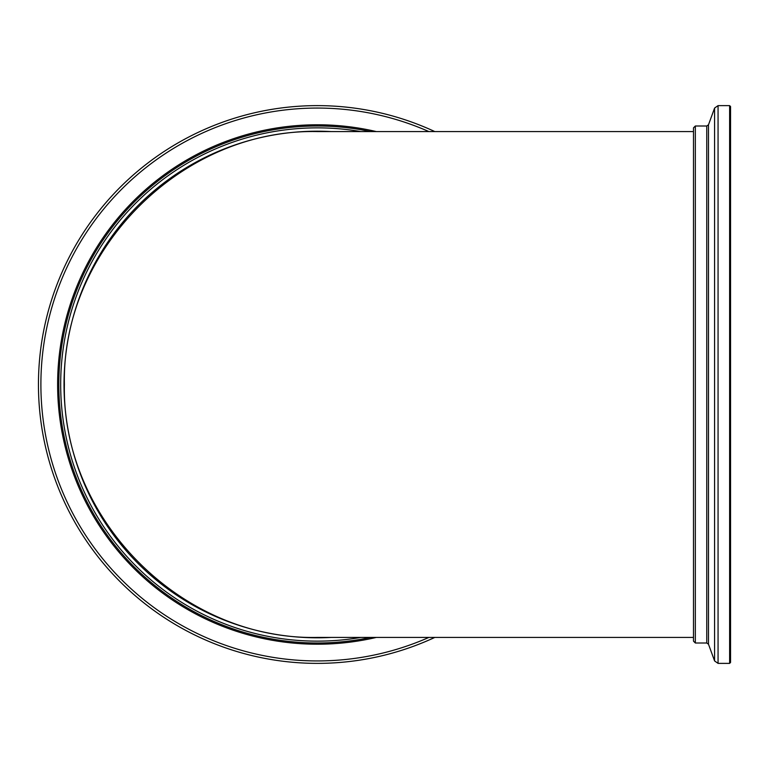 <?xml version="1.0" encoding="UTF-8"?>
<svg xmlns="http://www.w3.org/2000/svg" width="769" height="769" viewBox="0 0 769 769"><rect width="100%" height="100%" fill="white"/><g stroke="black" fill="none" stroke-linecap="round" stroke-linejoin="round"><path stroke-width="1.15" d="M693.494 637.434L317.328 637.434C182.128 640.269 61.558 519.7 64.394 384.5C61.558 249.3 182.128 128.731 317.328 131.566L693.494 131.566M729.627 105.622L730.55 106.545L730.55 662.455L729.627 663.378L729.627 105.622L718.063 105.622L718.063 663.378L729.627 663.378M695.339 126.001L695.339 642.999L693.494 641.144L693.494 127.856L695.339 126.001L706.749 126.001L708.489 124.789L708.489 644.211L714.584 660.936L714.584 108.064L708.489 124.789M360.786 131.566A256.644 256.644 0 0 0 60.684 384.5A256.644 256.644 0 0 0 360.786 637.434M370.648 131.566A258.499 258.499 0 0 0 58.829 384.5A258.499 258.499 0 0 0 370.648 637.434M331.026 131.566A253.309 253.309 0 0 0 64.019 384.5A253.309 253.309 0 0 0 331.026 637.434M38.45 384.5A278.878 278.878 0 0 1 434.783 131.566A278.878 278.878 0 0 0 38.45 384.5A278.878 278.878 0 0 0 434.783 637.434A278.878 278.878 0 0 1 38.45 384.5M695.339 642.999L706.749 642.999L706.749 126.001M376.281 637.434A259.711 259.711 0 0 1 57.617 384.5A259.711 259.711 0 0 1 376.281 131.566M428.871 131.566A276.436 276.436 0 0 0 40.892 384.5A276.436 276.436 0 0 0 428.871 637.434M706.749 642.999L708.489 644.211M714.584 660.936L718.063 663.378M718.063 105.622L714.584 108.064"/></g></svg>
